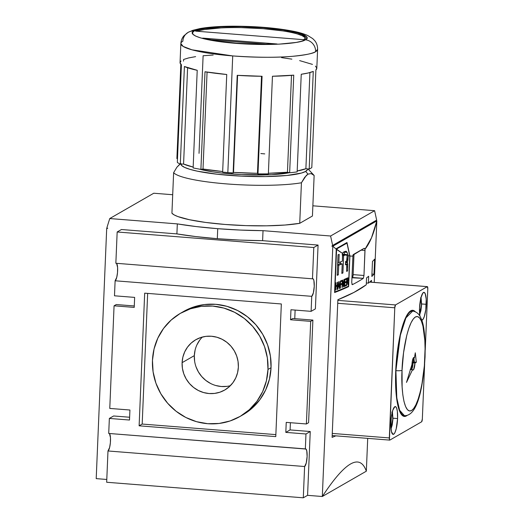 <?xml version="1.0" encoding="UTF-8"?>
<svg xmlns="http://www.w3.org/2000/svg" width="524" height="524" viewBox="0 0 524 524"><rect width="100%" height="100%" fill="white"/><g stroke="black" fill="none" stroke-linecap="round" stroke-linejoin="round"><path stroke-width="0.79" d="M232.722 55.924C256.989 57.581 276.888 57.719 292.412 56.323C305.878 54.948 313.607 53.396 315.592 51.68A11.155 10.716 -119.9 0 0 305.237 39.811C303.429 42.313 277.176 46.505 235.879 43.368C194.954 40.007 187.874 33.176 194.149 31.027A11.155 10.716 -119.9 0 0 188.031 32.429A11.155 10.716 60.1 0 1 194.149 31.027L197.587 29.658L203.129 28.414L220.185 26.698L230.861 26.364L253.171 26.803L273.384 28.401L291.652 31.171L298.739 32.907L303.743 34.748L306.422 36.575L306.822 38.291L305.237 39.811L301.798 41.18L296.25 42.424L279.2 44.14L257.291 44.422L235.879 43.368L216.399 41.193L200.646 37.931L195.642 36.091L192.963 34.263L192.557 32.547L194.149 31.027C195.956 28.525 222.209 24.333 263.507 27.471C304.431 30.831 311.511 37.663 305.237 39.811A11.155 10.716 60.1 0 1 315.592 51.68L317.61 49.295A68.441 10.473 -177.6 0 1 315.592 51.68A68.441 10.473 -177.6 0 1 232.722 55.924A68.441 10.473 -177.6 0 1 180.852 43.564L183.158 46.426L191.928 49.806L232.722 55.924L227.835 172.553L232.722 55.924M395.908 370.645L396.792 397.899L399.622 410.24L404.423 415.676A52.472 12.196 -85.5 0 1 395.908 370.645A52.472 12.196 -85.5 0 1 412.696 311.06L405.923 317.872L400.356 335.216L395.908 370.645A5.07 0.773 2.4 0 0 402.046 370.33A5.07 0.773 -177.6 0 1 395.908 370.645L395.908 370.645M402.347 415.512L404.423 415.676C417.707 416.108 423.006 387.472 425.056 357.008A5.07 0.773 -177.6 0 1 424.905 357.185C424.794 370.606 419.999 405.052 411.517 410.561C403.08 414.785 401.011 384.289 402.046 370.33L403.572 352.645L406.781 335.314L408.864 328.181L411.091 322.66L413.325 318.933L415.44 316.954L417.484 316.542L419.508 317.819L421.375 320.983L422.947 326.013L424.826 340.417L425.075 348.774L424.361 365.811L421.971 383.863L420.169 392.201L418.087 399.334L415.86 404.856L413.626 408.582L411.517 410.561L409.467 410.973L407.443 409.696L405.576 406.526L404.004 401.502L402.832 394.873L402.124 387.098L402.046 370.33C402.157 356.909 406.952 322.463 415.44 316.954C423.87 312.73 425.94 343.227 424.905 357.185A5.07 0.773 2.4 0 0 425.056 356.995C425.468 337.476 424.139 324.631 421.067 318.481C419.397 314.164 416.6 311.688 412.696 311.06L410.62 310.896M392.817 418.689A5.07 0.773 -177.6 0 1 392.954 418.866A5.07 0.773 -177.6 0 1 392.804 419.056L390.93 427.964L391.972 425.239L392.804 419.056A5.07 0.773 2.4 0 0 392.954 418.866L392.384 411.635M419.678 314.701L420.91 310.634L421.617 304.641A5.07 0.773 -177.6 0 1 421.466 304.817L419.593 313.725L420.634 310.994L421.466 304.817A5.07 0.773 2.4 0 0 421.617 304.627L421.047 297.396M116.642 263.461L117.605 267.535L117.514 272.526L116.741 277.347L115.116 280.785L114.487 295.798L115.116 280.785L311.741 296.329L313.359 292.89L314.249 286.333L313.883 280.504L313.267 279.004L312.474 278.807L313.784 247.518L117.166 231.981L121.444 229.519L176.902 233.901L177.322 223.892L109.752 218.547L106.935 227.58L107.682 228.431L106.935 227.58L109.752 218.547L177.322 223.892L196.362 226.591L217.729 228.687A101.394 15.51 -177.6 0 1 177.322 223.892L176.902 233.901A101.394 15.51 2.4 0 0 217.309 238.695L217.729 228.687L240.333 230.062L263.028 230.665L330.598 236.003L332.635 245.422L331.83 246.149L332.812 246.228L376.828 220.905L375.846 220.833L376.651 220.1L374.614 210.687L312.861 205.808L374.614 210.687L330.598 236.003L332.635 245.422L376.651 220.1L331.83 246.149L375.846 220.833L376.828 220.905L374.247 282.429L376.828 220.905C373.684 233.966 369.741 243.411 364.992 249.228L363.964 275.486L363.322 278.349A760.448 116.335 -177.6 0 1 352.318 284.676L351.735 282.521L352.94 256.157L349.908 256.02L348.624 286.635A760.448 116.335 -177.6 0 1 334.6 292.536L336.415 249.339L332.812 246.228L336.415 249.339L336.264 248.658L346.98 242.494L349.908 256.02L352.94 256.157L353.196 254.618L364.193 248.284L364.992 249.228L371.509 237.785L376.828 220.905L332.812 246.228L331.83 246.149L376.651 220.1L374.614 210.687L330.598 236.003L263.028 230.665L262.609 240.673L318.068 245.062L313.784 247.518L117.166 231.981L115.85 263.264L312.474 278.807L313.784 247.518L318.068 245.062L315.389 308.878L311.112 311.341L311.741 296.329L311.112 311.341L290.958 309.75L290.538 319.758L310.693 321.356L290.538 319.758L292.739 318.494L312.894 320.085L310.693 321.356L306.389 423.968L308.59 422.704L312.894 320.085L292.739 318.494L290.538 319.758L290.958 309.75L311.112 311.341L315.389 308.878L318.068 245.062L262.609 240.673L263.028 230.665A101.394 15.51 -177.6 0 1 217.729 228.687L217.309 238.695A101.394 15.51 2.4 0 0 262.609 240.673L239.913 240.077L217.309 238.695L195.943 236.599L176.902 233.901L121.444 229.519L117.166 231.981L115.85 263.264L312.474 278.807A8.869 2.063 -85.5 0 1 312.808 278.722A8.869 2.063 -85.5 0 1 314.21 287.028A8.869 2.063 -85.5 0 1 311.741 296.329L115.116 280.785A8.869 2.063 94.5 0 0 117.54 272.185A8.869 2.063 94.5 0 0 116.498 263.317M180.001 163.979L176.902 167.208L173.627 172.678L171.924 213.222A70.976 10.86 2.4 0 0 225.065 224.462A70.976 10.86 2.4 0 0 299.728 223.322L312.435 216.012L314.138 175.468L312.435 216.012L299.728 223.322L301.431 182.778L304.706 177.309L307.994 174.119L311.164 173.595L314.138 175.468A70.976 10.86 2.4 0 0 314.007 175.33L307.968 168.918M180.95 163.514L181.579 165.44L184.618 167.411L189.943 169.344L197.352 171.178L217.218 174.237L241.191 176.136L265.622 176.575L286.792 175.488L301.477 173.044L305.636 171.42L307.994 174.119L305.636 171.42L307.437 169.612L307.483 168.866A63.371 9.694 -177.6 0 1 305.636 171.42A63.371 9.694 -177.6 0 1 236.927 175.907A63.371 9.694 -177.6 0 1 180.885 164.104M239.933 416.528A59.566 57.214 60.1 0 1 180.662 414.497A59.566 57.214 60.1 0 1 152.471 360.322L153.1 371.883L155.923 383.182L160.835 393.766L167.647 403.251L176.09 411.255L185.85 417.484L196.546 421.682L207.766 423.706L219.078 423.464L230.056 420.975L240.267 416.331L249.326 409.709L256.884 401.364L262.648 391.618L266.395 380.843L267.987 369.453A59.566 57.214 60.1 0 1 239.933 416.528L242.985 414.766A59.566 57.214 -119.9 0 0 271.046 367.697A59.566 57.214 -119.9 0 0 242.854 313.522A59.566 57.214 -119.9 0 0 183.583 311.498L180.531 313.254A59.566 57.214 60.1 0 1 239.802 315.278A59.566 57.214 60.1 0 1 267.987 369.453L271.046 367.697L267.987 369.453L267.358 357.892L264.535 346.6L259.622 336.008L252.817 326.531L244.367 318.52L234.608 312.297L223.918 308.092L212.698 306.075L201.38 306.311L190.402 308.806L180.191 313.45L171.132 320.072L163.573 328.417L157.816 338.163L154.063 348.938L152.471 360.322A59.566 57.214 60.1 0 1 180.531 313.254M231.359 173.948L231.405 172.822L231.359 173.948A53.232 8.142 2.4 0 0 289.412 172.704L271.615 174.669L241.675 174.603L221.534 173.012L212.58 171.826L199.343 169.108A53.232 8.142 2.4 0 0 231.359 173.948M415.506 311.983L413.226 310.378L410.764 310.811L408.216 313.26L405.681 317.636L403.257 323.773L399.111 340.312L396.399 360.355L395.725 370.756L395.856 390.301L397.926 405.753L399.596 411.17L401.613 414.753L403.893 416.357L407.096 415.421A53.232 12.366 -85.5 0 1 404.364 416.436A53.232 12.366 -85.5 0 1 395.725 370.756A53.232 12.366 -85.5 0 1 412.755 310.3A53.232 12.366 -85.5 0 1 415.29 311.734M397.592 418.558A13.938 3.242 -85.5 0 1 393.131 434.389A13.938 3.242 -85.5 0 1 390.865 422.423A13.938 3.242 -85.5 0 1 395.325 406.591A13.938 3.242 -85.5 0 1 397.592 418.558L392.98 418.191L397.592 418.558L396.196 428.855L394.985 432.464L394.317 433.61L393.007 434.37L391.441 431.593L390.819 425.069L391.343 417.006L392.843 410.115L394.808 406.722L396.046 407.03L396.576 407.967L397.343 411.235L397.592 418.558M421.669 320.125L422.979 319.371L424.283 316.62L425.776 309.73L426.222 299.191L425.239 293.728L424.113 292.372L422.803 293.126L420.923 297.881L419.528 308.184L419.862 316.11A13.938 3.242 -85.5 0 1 419.528 308.184A13.938 3.242 -85.5 0 1 423.988 292.353A13.938 3.242 -85.5 0 1 426.254 304.313L421.643 303.953L426.254 304.313A13.938 3.242 -85.5 0 1 421.794 320.144A13.938 3.242 -85.5 0 1 421.715 320.138M194.633 361.265L194.325 355.632L182.103 362.667A29.01 27.864 60.1 0 1 195.766 339.742A29.01 27.864 60.1 0 1 224.632 340.731A29.01 27.864 60.1 0 1 238.361 367.114A29.01 27.864 60.1 0 1 224.698 390.039A29.01 27.864 60.1 0 1 195.832 389.05A29.01 27.864 60.1 0 1 182.103 362.667L194.325 355.632A29.01 27.864 -119.9 0 0 230.337 385.703M180.977 60.974L180.059 62.841L181.422 64.799L177.335 162.407A68.441 10.473 -177.6 0 0 180.315 164.123L183.57 164.038A64.891 9.93 2.4 0 0 193.166 167.064L183.57 164.038L187.605 67.753L183.57 164.038L180.315 164.123L184.409 66.515L197.221 70.301L193.133 167.909A68.441 10.473 -177.6 0 0 200.902 169.376L203.011 169.023A64.891 9.93 2.4 0 0 222.674 171.538L203.011 169.023L207.072 72.102L203.011 169.023L200.902 169.376L204.995 71.768L226.741 74.5L222.648 172.114A68.441 10.473 -177.6 0 0 227.835 172.553A68.441 10.473 -177.6 0 0 233.128 172.94L233.527 172.416L237.595 75.358L233.527 172.416A64.891 9.93 2.4 0 0 257.454 173.326L257.978 173.889A68.441 10.473 -177.6 0 0 268.36 173.857L272.447 76.249A68.441 10.473 2.4 0 0 293.748 75.155L289.654 172.763A68.441 10.473 -177.6 0 0 297.154 171.879L301.241 74.27A68.441 10.473 2.4 0 0 313.28 71.434L309.193 169.042A68.441 10.473 -177.6 0 0 311.8 167.542L315.887 69.934A68.441 10.473 2.4 0 0 316.81 68.317L317.61 49.295C317.59 45.66 316.535 42.68 314.452 40.355L312.697 38.606L307.896 35.599C304.025 33.844 299.184 32.396 293.368 31.244C276.305 27.942 256.374 26.259 233.573 26.2C219.929 26.239 208.722 27.032 199.958 28.578L192.943 30.287L188.123 32.37L184.055 35.652C182.162 37.748 181.094 40.387 180.852 43.564L180.053 62.585A68.441 10.473 2.4 0 0 181.422 64.799L177.335 162.407A68.441 10.473 2.4 0 0 180.315 164.123L184.409 66.515A68.441 10.473 2.4 0 0 197.221 70.301L193.133 167.909A68.441 10.473 2.4 0 0 200.902 169.376L204.995 71.768A68.441 10.473 2.4 0 0 226.741 74.5L222.648 172.114A68.441 10.473 2.4 0 0 227.835 172.553A68.441 10.473 2.4 0 0 233.128 172.94L237.215 75.332L262.072 76.281L257.978 173.889L257.454 173.326L261.522 76.275L257.454 173.326L233.527 172.416L233.128 172.94L237.215 75.332A68.441 10.473 2.4 0 0 262.072 76.281L257.978 173.889A68.441 10.473 2.4 0 0 268.36 173.857L272.447 76.249L293.748 75.155L289.654 172.763L287.447 172.245L291.508 75.358L287.447 172.245L268.38 173.274A64.891 9.93 2.4 0 0 287.447 172.245L289.654 172.763A68.441 10.473 2.4 0 0 297.154 171.879L301.241 74.27L308.263 72.974L313.28 71.434L309.193 169.042L305.885 168.708L309.92 72.554L305.885 168.708L297.193 170.981A64.891 9.93 2.4 0 0 305.885 168.708L309.193 169.042A68.441 10.473 2.4 0 0 311.8 167.542L315.887 69.934L316.804 68.061L315.441 66.103M176.889 158.582L180.839 64.275L176.889 158.582L177.492 158.615L176.889 158.582M180.852 43.564A68.441 10.473 -177.6 0 1 182.869 41.186A11.155 10.716 60.1 0 1 188.031 32.429M236.245 43.158A55.767 8.535 -177.6 0 1 202.801 38.114L277.019 43.977A55.767 8.535 -177.6 0 1 236.245 43.158L257.16 44.186L277.019 43.977L202.801 38.114L217.224 41.029L236.245 43.158M412.434 362.398L413.03 362.87A6.334 1.474 -85.5 0 1 411.536 369.59A6.334 1.474 94.5 0 0 413.03 362.87L412.434 362.398L413.665 361.691L413.272 358.043L413.665 361.691L414.346 362.11L413.03 362.87L414.346 362.11L413.665 361.691L412.434 362.398A5.83 1.356 94.5 0 1 410.777 369.322L411.877 366.918L412.434 362.398M346.305 261.162L345.591 261.568L345.46 264.79L346.495 264.633L346.711 265.02L346.633 271.38A760.448 116.335 2.4 0 0 347.602 270.941L347.759 264.076L347.248 262.413L347.923 260.212L348.218 255.692L348.041 254.998L346.993 254.919L348.041 254.998L347.104 252.391L345.748 251.212L342.558 252.896L342.375 261.162L342.696 253.537L336.591 249.483L334.81 291.927A760.448 116.335 2.4 0 0 348.493 286.169L349.757 256L348.218 255.692L347.923 260.212L347.248 262.413L347.759 264.076L347.602 270.941A760.448 116.335 -177.6 0 1 346.633 271.38L346.711 265.02L346.495 264.633L345.46 264.79L345.591 261.568L346.652 260.795L347.032 259.635L347.202 255.417L345.257 254.998A760.448 116.335 -177.6 0 1 343.633 255.692L342.912 272.978L341.838 273.43L342.238 263.841L338.72 265.262L338.321 274.858L337.187 275.31L338.046 254.782A760.448 116.335 2.4 0 0 339.179 254.337L338.832 262.589L342.375 261.162L338.832 262.589L337.725 262.498L338.832 262.589L339.179 254.337A760.448 116.335 -177.6 0 1 338.046 254.782L337.187 275.31L338.321 274.858L337.207 274.766L338.321 274.858L338.72 265.262L337.613 265.17L338.72 265.262L342.238 263.841L339.676 263.644L337.626 264.817L339.676 263.644L342.238 263.841L341.838 273.43L342.912 272.978L341.858 272.893L342.912 272.978L343.633 255.692L342.604 255.614L343.633 255.692A760.448 116.335 2.4 0 0 345.257 254.998L342.644 254.788L345.257 254.998L346.403 254.526L347.026 254.978L346.724 254.579M339.244 286.451A760.448 116.335 -177.6 0 1 338.235 286.857L337.875 289.156A760.448 116.335 -177.6 0 1 337.528 289.294L338.773 281.676A760.448 116.335 2.4 0 0 339.113 281.539L339.794 288.383A760.448 116.335 -177.6 0 1 339.434 288.534L339.244 286.451L339.434 288.534A760.448 116.335 2.4 0 0 339.794 288.383L339.113 281.539A760.448 116.335 -177.6 0 1 338.773 281.676L337.528 289.294A760.448 116.335 2.4 0 0 337.875 289.156L338.235 286.857A760.448 116.335 2.4 0 0 339.244 286.451L338.013 286.353L339.244 286.451M343.534 286.818L342.572 281.637L342.336 287.329A760.448 116.335 -177.6 0 1 342.041 287.453L342.342 280.209A760.448 116.335 2.4 0 0 342.657 280.078L343.62 285.252L343.862 279.561A760.448 116.335 2.4 0 0 344.15 279.436L343.842 286.687A760.448 116.335 -177.6 0 1 343.534 286.818A760.448 116.335 2.4 0 0 343.842 286.687L344.15 279.436A760.448 116.335 -177.6 0 1 343.862 279.561L343.62 285.252L342.657 280.078A760.448 116.335 -177.6 0 1 342.342 280.209L342.041 287.453A760.448 116.335 2.4 0 0 342.336 287.329L342.572 281.637L343.534 286.818M347.576 282.56L347.17 282.05A760.448 116.335 -177.6 0 1 346.836 282.2L346.705 285.416A760.448 116.335 -177.6 0 1 346.416 285.547L346.718 278.303A760.448 116.335 2.4 0 0 347.681 277.864L348.316 278.441L347.674 281.742L348.309 284.676A760.448 116.335 -177.6 0 1 347.956 284.846L347.576 282.56L347.956 284.846A760.448 116.335 2.4 0 0 348.309 284.676L347.674 281.742L348.316 278.441L347.681 277.864A760.448 116.335 -177.6 0 1 346.718 278.303L346.416 285.547A760.448 116.335 2.4 0 0 346.705 285.416L346.836 282.2A760.448 116.335 2.4 0 0 347.17 282.05L347.576 282.56M344.687 285.482A760.448 116.335 2.4 0 0 346.043 284.879L346.01 285.731A760.448 116.335 -177.6 0 1 344.353 286.464L344.654 279.22A760.448 116.335 2.4 0 0 346.259 278.506L346.226 279.364A760.448 116.335 -177.6 0 1 344.916 279.94L344.825 282.161A760.448 116.335 2.4 0 0 346.05 281.617L346.017 282.469A760.448 116.335 -177.6 0 1 344.785 283.012L344.687 285.482L344.785 283.012A760.448 116.335 2.4 0 0 346.017 282.469L346.05 281.617A760.448 116.335 -177.6 0 1 344.825 282.161L344.916 279.94A760.448 116.335 2.4 0 0 346.226 279.364L346.259 278.506A760.448 116.335 -177.6 0 1 344.654 279.22L344.353 286.464A760.448 116.335 2.4 0 0 346.01 285.731L344.386 285.606L346.01 285.731L346.043 284.879A760.448 116.335 -177.6 0 1 344.687 285.482L344.687 285.482M341.615 284.401A760.448 116.335 -177.6 0 1 340.508 284.859L340.371 288.148A760.448 116.335 -177.6 0 1 340.056 288.279L340.364 281.028A760.448 116.335 2.4 0 0 341.949 280.373L341.917 281.231A760.448 116.335 -177.6 0 1 340.639 281.755L340.548 284.001A760.448 116.335 2.4 0 0 341.648 283.543L341.615 284.401L341.648 283.543A760.448 116.335 -177.6 0 1 340.548 284.001L340.639 281.755A760.448 116.335 2.4 0 0 341.917 281.231L341.949 280.373A760.448 116.335 -177.6 0 1 340.364 281.028L340.056 288.279A760.448 116.335 2.4 0 0 340.371 288.148L340.508 284.859A760.448 116.335 2.4 0 0 341.615 284.401L340.227 284.29L341.615 284.401M337.076 286.111A760.448 116.335 -177.6 0 1 335.786 286.608L335.642 290.027A760.448 116.335 -177.6 0 1 335.314 290.152L335.615 282.908A760.448 116.335 2.4 0 0 335.95 282.777L335.825 285.757A760.448 116.335 2.4 0 0 337.115 285.252L337.24 282.279A760.448 116.335 2.4 0 0 337.561 282.154L337.26 289.399A760.448 116.335 -177.6 0 1 336.932 289.523L337.076 286.111L336.932 289.523A760.448 116.335 2.4 0 0 337.26 289.399L337.561 282.154A760.448 116.335 -177.6 0 1 337.24 282.279L337.115 285.252A760.448 116.335 -177.6 0 1 335.825 285.757L335.95 282.777A760.448 116.335 -177.6 0 1 335.615 282.908L335.314 290.152A760.448 116.335 2.4 0 0 335.642 290.027L335.786 286.608A760.448 116.335 2.4 0 0 337.076 286.111L335.648 285.999L337.076 286.111M366.335 471.187L367.71 438.372L366.335 471.187L322.319 496.503C328.037 487.798 333.238 480.731 337.934 475.32C342.637 469.904 346.829 466.131 350.504 464.015C354.185 461.906 357.342 461.441 359.981 462.64C362.621 463.832 364.737 466.681 366.335 471.187C364.743 466.681 362.621 463.832 359.981 462.64C357.342 461.441 354.185 461.899 350.504 464.015C346.829 466.131 342.637 469.904 337.934 475.32C333.238 480.737 328.031 487.798 322.319 496.503L307.575 495.337L310.247 431.521L305.97 433.977L285.816 432.385L286.235 422.377L306.389 423.968L286.235 422.377L285.816 432.385L290.099 429.922L310.247 431.521L305.97 433.977L285.816 432.385L290.099 429.922L290.401 422.704L290.099 429.922L310.247 431.521L307.575 495.337L322.319 496.503L366.335 471.187M332.812 246.228L322.319 496.503L332.812 246.228M374.608 259.197L373.979 274.216A760.448 116.335 -177.6 0 1 371.844 276.449L372.472 261.43A760.448 116.335 2.4 0 0 374.608 259.197L373.979 274.216L371.942 274.052L373.979 274.216A760.448 116.335 2.4 0 1 371.844 276.449L372.472 261.43A760.448 116.335 2.4 0 0 374.608 259.197M368.66 276.253L368.372 283.137A760.448 116.335 2.4 0 0 371.496 280.386L371.418 282.2L371.496 280.386A760.448 116.335 2.4 0 1 368.372 283.137L366.355 282.98L368.372 283.137L368.66 276.253A760.448 116.335 2.4 0 1 366.564 277.89A760.448 116.335 2.4 0 0 368.66 276.253M366.276 284.774L366.564 277.89L366.276 284.774A760.448 116.335 2.4 0 1 337.869 299.728L353.962 292.405L366.276 284.774M332.105 437.376L337.869 299.728L332.105 437.376A760.448 116.335 -177.6 0 0 335.838 435.85L332.105 437.376M410.41 369.328L410.777 369.322A5.83 1.356 94.5 0 1 410.475 369.354M413.881 357.8L414.346 362.11L416.311 362.267L414.995 363.027L413.03 362.87L414.995 363.027A6.334 1.474 -85.5 0 1 412.978 370.075A6.334 1.474 -85.5 0 1 412.512 369.669L406.493 382.428L411.956 364.494A6.334 1.474 -85.5 0 1 413.973 357.44A6.334 1.474 -85.5 0 1 414.438 357.846L415.296 352.803L416.311 362.267L414.346 362.11L413.881 357.8M410.547 369.512L410.207 370.226L410.547 369.512L410.2 369.309L412.512 369.669L410.547 369.512M413.456 357.768L414.438 357.846L413.456 357.768M267.594 44.239L209.155 39.621L267.594 44.239M304.752 37.407L302.079 35.678L297.396 33.975M282.764 30.909L263.1 28.682L241.381 27.634M220.925 27.929L204.838 29.508M199.244 30.72L197.469 31.289A55.767 8.535 2.4 0 1 258.136 28.329A55.767 8.535 2.4 0 1 305.289 38.252M420.517 297.868L421.126 299.315L421.466 304.817L420.811 298.346M391.854 412.113L392.456 413.554L392.804 419.056L392.149 412.591M412.512 369.669L412.853 370.042L413.626 369.558L414.995 363.027L416.311 362.267L415.296 352.803L414.438 357.846L413.718 357.512L412.938 358.776L411.956 364.494L406.493 382.428L412.512 369.669M303.763 39.693L195.622 31.145A55.767 8.535 -177.6 0 1 256.642 27.228A55.767 8.535 -177.6 0 1 305.407 37.754A55.767 8.535 -177.6 0 1 303.763 39.693L305.348 38.101L304.791 36.405L302.119 34.676L297.436 32.973L282.809 29.907L263.14 27.68L241.426 26.639L220.964 26.927L204.884 28.512L199.284 29.717L195.622 31.145L303.763 39.693M312.461 64.393L299.643 60.607M291.875 59.14L281.552 57.64M213.183 55.033L203.116 55.747L199.028 153.362M195.622 56.631L188.607 57.928L183.583 59.474L183.511 61.118M202.349 337.043A29.01 27.864 -119.9 0 0 194.325 355.632L195.105 350.091M196.926 344.838L199.736 340.096M226.768 386.385L221.259 386.502L215.79 385.52M210.583 383.47L205.827 380.437L201.72 376.54L198.399 371.922L196.009 366.767M260.847 153.565A68.441 10.473 -177.6 0 1 264.758 153.892M182.103 362.667L182.876 357.119L184.703 351.873L187.507 347.124L191.188 343.063L195.603 339.84L200.574 337.574L205.919 336.362L211.434 336.244L216.897 337.227L222.104 339.277L226.859 342.31L230.973 346.207L234.287 350.825L236.678 355.979L238.053 361.481L238.361 367.114L237.582 372.656L235.761 377.902L232.951 382.651L229.27 386.719L224.862 389.941L219.883 392.207L214.539 393.419L209.03 393.537L203.567 392.548L198.354 390.504L193.605 387.472L189.492 383.575L186.177 378.957L183.78 373.795L182.404 368.3L182.103 362.667M395.496 304.935L337.842 300.376L395.496 304.935L394.782 307.791A2.535 0.59 -85.5 0 1 395.496 304.935L427.289 286.654A2.535 0.59 -85.5 0 1 427.381 286.628A2.535 0.59 -85.5 0 1 427.794 288.803L427.289 286.654L395.496 304.935M337.725 303.278L394.782 307.791L389.43 439.603L389.836 440.088L421.624 421.8L422.337 418.945A2.535 0.59 -85.5 0 1 421.624 421.8L389.836 440.088A2.535 0.59 -85.5 0 1 389.738 440.108A2.535 0.59 -85.5 0 1 389.325 437.933L332.268 433.427L389.325 437.933L394.782 307.791L337.725 303.278M369.616 282.095L427.289 286.654L369.616 282.095M422.337 418.945L424.637 364.082L422.337 418.945M425.226 350.065L427.794 288.803L425.226 350.065M107.682 228.431L106.7 228.353L107.309 227.999L106.7 228.353L107.682 228.431M142.181 424.054L147.657 293.401L142.181 424.054L139.122 425.816L144.683 293.165L281.336 303.966L275.775 436.616L139.122 425.816L142.181 424.054L275.86 434.619L142.181 424.054M242.953 414.785L252.385 407.947L259.943 399.602L265.707 389.856L269.454 379.081L271.046 367.697L270.417 356.137L267.594 344.844L262.681 334.253L255.869 324.769L247.426 316.765L237.667 310.542L226.971 306.337L215.75 304.313L204.439 304.555L193.461 307.044L183.249 311.688M365.012 250.459L360.971 250.144L365.012 250.459L363.964 275.486L363.322 278.349L352.429 277.491A2.535 0.59 94.5 0 0 353.143 274.635L363.964 275.486L353.143 274.635L352.672 277.163L351.938 277.772L363.322 278.349A760.448 116.335 -177.6 0 1 352.318 284.676L351.735 282.521L352.966 255.123L364.193 248.284L364.992 249.228L365.012 250.459M364.193 248.284L364.566 248.442M352.318 284.676L351.866 284.191M354.001 254.147L353.143 274.635L354.001 254.147M180.191 164.019L176.902 167.208L173.627 172.678A70.976 10.86 2.4 0 0 226.761 183.917A70.976 10.86 2.4 0 0 301.431 182.778L306.344 175.402L307.994 174.119L311.164 173.595M116.269 304.542L134.282 305.97L116.269 304.542L114.068 305.813L134.223 307.405L114.068 305.813L116.269 304.542M109.771 408.425L114.068 305.813L109.771 408.425L129.926 410.017L109.771 408.425M308.59 422.704L306.389 423.968L310.693 321.356L312.894 320.085L308.59 422.704M301.431 182.778A70.976 10.86 -177.6 0 1 226.761 183.917A70.976 10.86 -177.6 0 1 173.627 172.678L171.924 213.222L174.132 214.892L177.846 216.556L189.419 219.72L205.637 222.438L225.065 224.462L245.998 225.628L266.598 225.824L285.049 225.032L299.728 223.322L301.431 182.778M96.206 478.628L106.7 228.353L96.206 478.628L106.791 479.467L96.206 478.628M109.752 218.547L153.768 193.232L172.704 194.732L153.768 193.232L109.752 218.547M114.487 295.798L134.642 297.396L134.223 307.405L134.642 297.396L114.487 295.798M109.509 433.649L110.472 437.723L110.381 442.714L109.608 447.535L107.983 450.974L304.608 466.517L303.298 497.8L106.673 482.257L107.983 450.974L106.673 482.257L303.298 497.8L304.608 466.517L306.226 463.078L307.116 456.522L306.75 450.692L305.754 448.924L108.717 433.453L109.352 418.434L129.5 420.032L129.926 410.017L129.5 420.032L109.352 418.434L113.629 415.977L129.618 417.242L113.629 415.977L109.352 418.434L108.717 433.453L305.341 448.996L305.97 433.977L305.341 448.996A8.869 2.063 -85.5 0 1 305.675 448.911A8.869 2.063 -85.5 0 1 307.077 457.223A8.869 2.063 -85.5 0 1 304.608 466.517L107.983 450.974A8.869 2.063 94.5 0 0 110.407 442.374A8.869 2.063 94.5 0 0 109.365 433.505M281.336 303.966L275.775 436.616L139.122 425.816L144.683 293.165L281.336 303.966M295.117 310.077L294.763 318.651L295.117 310.077M303.298 497.8L307.575 495.337L303.298 497.8M336.264 248.658L346.98 242.494L349.908 256.02L348.624 286.635L347.661 286.556L348.624 286.635A760.448 116.335 -177.6 0 1 334.6 292.536L336.264 248.658M346.285 251.317L347.104 252.391L344.222 252.162L344.432 254.716L344.222 252.162L347.104 252.391L348.218 255.692L349.757 256L346.967 243.116L346.226 243.057L346.967 243.116L336.362 249.116L346.967 243.116L349.757 256L348.493 286.169A760.448 116.335 -177.6 0 1 334.81 291.927L336.513 249.129L342.696 253.537L342.558 252.896L346.285 251.317L345.748 251.212M346.226 243.057L336.29 248.776L346.226 243.057M343.384 254.317L346.403 254.526L343.122 254.264L342.074 254.743L343.122 254.264M344.176 251.965L344.019 251.494M340.476 263.703L340.548 261.908L340.476 263.703M346.403 254.526L345.578 254.861L347.202 255.417L346.652 260.795M346.161 264.574L346.495 264.633M347.602 270.941L346.652 270.862L347.602 270.941M347.766 266.932L346.816 266.86L347.766 266.932M347.792 265.052L346.698 264.961L347.792 265.052M347.759 264.076L345.493 263.899L347.759 264.076M347.569 262.747L345.552 262.583L347.569 262.747L345.565 262.282L347.248 262.413M347.609 261.784L345.591 261.627L347.609 261.784M347.923 260.212L346.927 260.133L347.923 260.212M348.041 259.17L347.104 259.092L348.041 259.17M348.106 277.858L347.681 277.864M346.718 278.31L348.316 278.441L346.718 278.31M347.785 280.831L348.152 280.857L347.785 280.831M346.58 281.657L347.674 281.742L346.58 281.657M346.567 281.925L347.831 282.023L346.567 281.925M347.628 282.849L348.021 282.881L347.628 282.849M347.923 284.65L348.309 284.676L347.923 284.65M346.705 278.585L347.988 278.834L347.484 281.093A760.448 116.335 -177.6 0 1 346.868 281.368L346.973 278.971A760.448 116.335 2.4 0 0 347.654 278.663L346.705 278.585M347.654 278.663A760.448 116.335 -177.6 0 1 346.973 278.971L346.868 281.368A760.448 116.335 2.4 0 0 347.484 281.093L347.988 278.834M344.654 279.24L346.226 279.364L344.654 279.24M344.523 282.351L346.017 282.469L344.523 282.351M343.24 285.22L343.62 285.252L343.24 285.22M343.508 286.661L343.842 286.687L343.508 286.661M340.358 281.106L341.917 281.231L340.358 281.106M339.414 288.357L339.794 288.383L339.414 288.357M338.904 282.371L339.179 285.711A760.448 116.335 -177.6 0 1 338.36 286.038L338.904 282.371L338.36 286.038A760.448 116.335 2.4 0 0 339.179 285.711L338.904 282.371M335.498 285.731L335.825 285.757L335.498 285.731M391.015 428.94L392.247 424.879L392.954 418.879M427.368 286.628L369.649 282.063M389.738 440.108L332.177 435.562M343.227 254.251L346.521 254.513M345.473 264.502L346.285 264.561M346.705 278.545L347.798 278.63"/></g></svg>
